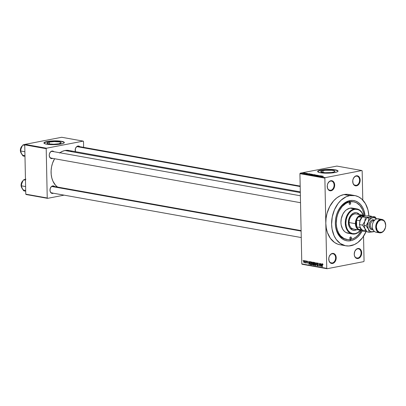 <?xml version="1.0" encoding="UTF-8"?>
<svg xmlns="http://www.w3.org/2000/svg" width="406" height="406" viewBox="0 0 406 406"><rect width="100%" height="100%" fill="white"/><g stroke="black" fill="none" stroke-linecap="round" stroke-linejoin="round"><path stroke-width="0.61" d="M356.062 176.168A4.679 3.375 100.1 0 0 352.738 181.426A4.679 3.375 100.1 0 0 356.25 185.359L356.549 185.831A5.105 3.679 -79.9 0 1 352.718 181.538A5.105 3.679 -79.9 0 1 356.341 175.803L356.062 176.168A4.679 3.375 -79.9 0 1 356.981 176.158A4.679 3.375 -79.9 0 1 359.559 180.731A4.679 3.375 -79.9 0 1 356.25 185.359A4.679 3.375 -79.9 0 1 355.331 185.369A4.679 3.375 -79.9 0 1 352.753 180.802A4.679 3.375 -79.9 0 1 356.062 176.168L356.341 175.803L354.92 176.463L353.286 178.635L352.768 180.548L353.037 183.405L354.458 185.39L355.823 185.877L357.275 185.593L358.605 184.583L359.934 182.071L360.086 179.132L359.011 176.762L357.777 175.91L356.341 175.803A5.105 3.679 -79.9 0 1 360.178 180.097A5.105 3.679 -79.9 0 1 356.549 185.831L356.25 185.359L354.474 185.045L356.25 185.359A4.679 3.375 100.1 0 0 359.574 180.102A4.679 3.375 100.1 0 0 356.062 176.168M357.584 248.868A4.679 3.375 100.1 0 0 354.26 254.126A4.679 3.375 100.1 0 0 357.777 258.059L358.072 258.531A5.105 3.679 -79.9 0 1 354.24 254.237A5.105 3.679 -79.9 0 1 357.864 248.502L357.584 248.868A4.679 3.375 -79.9 0 1 358.503 248.858A4.679 3.375 -79.9 0 1 361.081 253.43A4.679 3.375 -79.9 0 1 357.777 258.059A4.679 3.375 -79.9 0 1 356.854 258.069A4.679 3.375 -79.9 0 1 354.276 253.501A4.679 3.375 -79.9 0 1 357.584 248.868L357.864 248.502L356.443 249.162L354.808 251.329L354.24 254.237L354.565 256.1L355.407 257.571L357.346 258.576L358.797 258.292L360.127 257.282L361.457 254.77L361.609 251.832L361.01 250.132L359.955 248.944L357.864 248.502A5.105 3.679 -79.9 0 1 361.7 252.796A5.105 3.679 -79.9 0 1 358.072 258.531L357.777 258.059L355.996 257.744L357.777 258.059A4.679 3.375 100.1 0 0 361.096 252.801A4.679 3.375 100.1 0 0 357.584 248.868M332.093 253.801A4.679 3.375 100.1 0 0 328.769 259.058A4.679 3.375 100.1 0 0 332.286 262.997L332.585 263.464A5.105 3.679 -79.9 0 1 328.748 259.175A5.105 3.679 -79.9 0 1 332.372 253.435L332.093 253.801A4.679 3.375 -79.9 0 1 333.011 253.796A4.679 3.375 -79.9 0 1 335.589 258.363A4.679 3.375 -79.9 0 1 332.286 262.997A4.679 3.375 -79.9 0 1 331.367 263.002A4.679 3.375 -79.9 0 1 328.789 258.434A4.679 3.375 -79.9 0 1 332.093 253.801L332.372 253.435L330.956 254.095L329.317 256.267L328.799 258.18L329.073 261.038L330.494 263.022L331.854 263.509L333.311 263.225L334.64 262.22L335.965 259.703L336.117 256.765L335.041 254.395L333.808 253.542L332.372 253.435A5.105 3.679 -79.9 0 1 336.209 257.729A5.105 3.679 -79.9 0 1 332.585 263.464L332.286 262.997L330.504 262.677L332.286 262.997A4.679 3.375 100.1 0 0 335.61 257.739A4.679 3.375 100.1 0 0 332.093 253.801M330.57 181.106A4.679 3.375 100.1 0 0 327.246 186.364A4.679 3.375 100.1 0 0 330.763 190.297L331.063 190.764A5.105 3.679 -79.9 0 1 327.226 186.476A5.105 3.679 -79.9 0 1 330.849 180.736L330.57 181.106A4.679 3.375 -79.9 0 1 331.489 181.096A4.679 3.375 -79.9 0 1 334.067 185.664A4.679 3.375 -79.9 0 1 330.763 190.297A4.679 3.375 -79.9 0 1 329.839 190.307A4.679 3.375 -79.9 0 1 327.266 185.735A4.679 3.375 -79.9 0 1 330.57 181.106L330.849 180.736L329.428 181.396L327.794 183.568L327.277 185.481L327.551 188.338L328.393 189.81L329.626 190.663L331.788 190.531L333.113 189.521L334.442 187.004L334.595 184.065L333.519 181.695L332.286 180.843L330.849 180.736A5.105 3.679 -79.9 0 1 334.686 185.029A5.105 3.679 -79.9 0 1 331.063 190.764L330.763 190.297L328.982 189.978L330.763 190.297A4.679 3.375 100.1 0 0 334.087 185.04A4.679 3.375 100.1 0 0 330.57 181.106M49.283 142.049L49.324 143.978L49.283 142.049L54.363 141.592L59.296 141.907L60.753 142.313L61.194 142.816L58.951 143.775A7.085 1.314 178.8 0 1 51.308 144.176A7.085 1.314 178.8 0 1 47.035 143.059A7.085 1.314 178.8 0 1 49.283 142.049A7.085 1.314 178.8 0 1 56.926 141.648A7.085 1.314 178.8 0 1 61.199 142.765A7.085 1.314 178.8 0 1 58.951 143.775L53.871 144.231L48.938 143.912L47.482 143.506L47.035 143.008L49.283 142.049M64.31 142.613A10.206 1.893 -1.2 0 0 57.956 141.075A10.206 1.893 -1.2 0 0 47.157 141.669L47.152 141.501A10.206 1.893 178.8 0 1 58.165 140.923A10.206 1.893 178.8 0 1 64.321 142.531A10.206 1.893 178.8 0 1 61.078 143.988L63.402 143.343L64.046 142.978L64.184 142.237L61.575 141.298L58.342 140.933L48.74 141.242L44.827 142.146L43.914 142.887L45.436 143.917L49.887 144.556L55.759 144.582L61.078 143.988A10.206 1.893 178.8 0 1 50.065 144.566A10.206 1.893 178.8 0 1 43.909 142.958A10.206 1.893 178.8 0 1 47.152 141.501L47.157 141.669A10.206 1.893 -1.2 0 0 43.919 143.039M332.676 172.322A7.085 1.314 178.8 0 1 325.033 172.723A7.085 1.314 178.8 0 1 320.76 171.606A7.085 1.314 178.8 0 1 323.014 170.596L323.054 172.525L323.014 170.596L325.363 170.276L331.981 170.307L333.869 170.642L334.925 171.362L334.29 171.875L331.575 172.504L324.912 172.717L320.852 171.814L320.948 171.296L323.014 170.596A7.085 1.314 178.8 0 1 330.657 170.195A7.085 1.314 178.8 0 1 334.93 171.312A7.085 1.314 178.8 0 1 332.676 172.322M338.041 171.159A10.206 1.893 -1.2 0 0 331.687 169.627A10.206 1.893 -1.2 0 0 320.882 170.215L320.877 170.048A10.206 1.893 178.8 0 1 331.89 169.469A10.206 1.893 178.8 0 1 338.046 171.078A10.206 1.893 178.8 0 1 334.803 172.535L337.132 171.89L337.777 171.525L337.914 170.784L335.3 169.845L332.072 169.48L322.471 169.789L318.553 170.693L317.644 171.433L319.167 172.464L323.612 173.103L329.484 173.129L334.803 172.535A10.206 1.893 178.8 0 1 323.795 173.113A10.206 1.893 178.8 0 1 317.639 171.505A10.206 1.893 178.8 0 1 320.877 170.048L320.882 170.215A10.206 1.893 -1.2 0 0 317.649 171.591M75.384 151.646A3.827 2.761 -79.9 0 1 77.891 146.038L77.612 146.404A3.4 2.451 100.1 0 0 75.486 151.666A3.4 2.451 -79.9 0 1 77.612 146.404A3.4 2.451 -79.9 0 1 78.282 146.399L300.176 186.075M53.968 151.778L53.044 151.139L51.42 151.235L50.425 151.991L49.43 153.879L49.248 155.361L49.76 157.355L50.557 158.244L51.577 158.614L52.125 158.579L51.917 158.254L52.125 158.579A3.827 2.761 -79.9 0 1 49.248 155.361A3.827 2.761 -79.9 0 1 51.968 151.057L51.684 151.423A3.4 2.451 100.1 0 0 49.268 155.249A3.4 2.451 100.1 0 0 51.826 158.112A3.4 2.451 -79.9 0 1 51.156 158.117A3.4 2.451 -79.9 0 1 49.283 154.793A3.4 2.451 -79.9 0 1 51.684 151.423A3.4 2.451 -79.9 0 1 52.354 151.418L300.379 195.768M54.698 186.623L53.775 185.984L52.151 186.08L51.156 186.836L50.161 188.724L50.045 190.927L50.491 192.205L51.775 193.347L52.856 193.423L52.648 193.099L52.856 193.423A3.827 2.761 -79.9 0 1 49.979 190.206A3.827 2.761 -79.9 0 1 52.694 185.902L52.415 186.268A3.4 2.451 100.1 0 0 49.999 190.094A3.4 2.451 100.1 0 0 52.557 192.957A3.4 2.451 -79.9 0 1 51.887 192.962A3.4 2.451 -79.9 0 1 50.009 189.638A3.4 2.451 -79.9 0 1 52.415 186.268A3.4 2.451 -79.9 0 1 53.084 186.263L301.11 230.608M346.886 239.51L346.024 239.357A19.138 13.799 -79.9 0 1 335.483 220.656A19.138 13.799 -79.9 0 1 349.003 201.716L349.845 200.615L348.384 200.995L344.166 203.249L341.624 205.603L339.416 208.532L337.625 211.932L336.32 215.667L335.549 219.59L335.341 223.559L335.711 227.416L336.64 231.014L338.091 234.216L340.01 236.896L342.324 238.951L344.943 240.306L347.764 240.905L350.682 240.728A20.417 14.717 -79.9 0 0 362.299 230.704L360.056 234.343L357.671 236.997L354.996 239.022L352.144 240.347L350.682 240.728L349.957 239.586L350.682 240.728A20.417 14.717 -79.9 0 1 335.341 223.559A20.417 14.717 -79.9 0 1 349.845 200.615L349.003 201.716A19.138 13.799 100.1 0 0 335.457 220.96A19.138 13.799 100.1 0 0 346.46 239.423M354.758 195.55L348.952 194.515A25.517 18.397 100.1 0 0 343.938 194.565L349.739 195.601A25.517 18.397 -79.9 0 1 354.758 195.55A25.517 18.397 -79.9 0 1 368.866 215.784L367.963 209.938L365.481 203.741L361.69 199.001L358.594 196.859L355.174 195.636L349.739 195.601L343.938 194.565L340.309 195.753L336.838 197.854L333.661 200.797L329.713 206.522L327.028 213.378L326.069 218.286L325.81 223.244L326.754 268.366L301.805 263.905L299.917 173.661L324.866 178.122L325.81 223.244L324.866 178.122L325.165 177.645L300.217 173.184L336.899 166.079L361.847 170.54L325.165 177.645L361.847 170.54L362.167 170.901L362.781 200.062L362.167 170.901L361.847 170.54L336.899 166.079L300.217 173.184L325.165 177.645L324.866 178.122L299.917 173.661L300.217 173.184L299.917 173.661L301.805 263.905L302.125 264.265L301.805 263.905L326.754 268.366L325.81 223.244L326.272 228.065L327.429 232.562L330.377 238.327L334.539 242.483L337.807 244.179L339.984 244.757M366.05 231.628A25.517 18.397 -79.9 0 1 350.789 245.742A25.517 18.397 -79.9 0 1 345.775 245.792A25.517 18.397 -79.9 0 1 331.712 220.859A25.517 18.397 -79.9 0 1 349.739 195.601L346.11 196.788L341.01 200.265L338.025 203.584L334.463 209.745L332.265 216.85L331.611 224.279L332.072 229.101L334.062 235.673L336.178 239.367L340.34 243.519L345.354 245.711L348.957 245.975L354.418 244.554L357.889 242.448L362.502 237.759L366.065 231.598M300.298 191.865L68.817 150.474A19.564 14.103 100.1 0 0 64.97 150.514L300.313 192.591L64.97 150.514L62.189 151.423L59.53 153.037M363.537 236.287L364.06 261.149L363.756 261.626L327.074 268.726L302.125 264.265L327.074 268.726L326.754 268.366L327.074 268.726L363.756 261.626L364.06 261.149L363.537 236.287M304.058 260.525L303.571 261.555L304.322 262.687L304.596 261.718L304.058 260.525L303.571 261.647L304.14 262.733L304.591 261.535L303.947 260.525M305.576 260.835L305.576 262.367L305.226 262.814L305.616 262.621L305.809 262.997L305.764 260.87L305.226 262.814L305.616 262.621L305.809 262.997L305.576 260.835M307.027 261.058L306.596 261.662L307.484 262.702L307.068 262.956L306.637 262.575L307.317 263.215L307.484 262.728L306.779 261.642L307.342 261.297L307.017 261.357L307.489 261.819L306.982 261.048L306.596 261.723L307.281 262.636L307.109 262.961L306.637 262.575L307.119 263.266L307.474 262.601L306.789 261.51L307.484 261.753L306.895 261.053M310.311 261.682L309.646 263.037L310.103 264.504L310.905 264.347L310.103 264.504L310.915 264.702L310.854 261.779L309.844 261.875L309.742 263.844L310.103 264.504L310.915 264.702L310.854 261.779L310.118 261.677M313.315 262.22L312.767 262.976L313.036 263.738L313.594 263.631L313.036 263.738L312.848 264.316L313.371 265.143L313.945 265.245L313.884 262.322L312.833 262.499L312.889 264.61L313.945 265.245L313.884 262.322L313.107 262.215M316.274 262.748L315.756 265.57L316.386 263.108L317.066 265.803L316.457 262.778L315.756 265.57L316.386 263.108L317.066 265.803L316.274 262.748M320.217 263.453L320.263 265.793L319.238 263.276L319.299 266.204L319.436 263.89L320.461 266.412L320.4 263.484L320.263 265.793L319.238 263.276L319.299 266.204L319.436 263.89L320.461 266.412L320.217 263.453M322.557 263.834L322.161 264.737L322.384 266.752L322.364 264.357L322.861 264.113L322.557 264.174L322.978 264.819L322.724 263.91L322.212 264.108L322.202 266.722L322.389 264.276L322.978 264.819L322.45 263.834M321.76 263.727L321.623 264.575L320.984 264.458L320.613 263.524L321.456 266.59L321.958 263.763L321.623 264.575L320.984 264.458L320.613 263.524L321.456 266.59L321.76 263.727M317.756 262.976L317.198 263.722L318.36 265.194L317.842 265.641L317.279 265.006L318.137 265.925L318.36 265.275L317.385 263.748L318.147 263.235L317.746 263.311L318.39 264.073L317.756 262.976L317.345 263.134L317.203 263.829L318.142 264.996L317.908 265.646L317.279 265.006L317.908 265.986L318.324 264.981L317.406 263.55L317.837 263.342L318.385 263.976L318.071 263.139L317.593 262.971M314.858 262.459L314.34 262.809L315.183 262.646L314.34 262.809L314.178 263.829L314.924 265.458L315.208 265.402L314.924 265.458L315.604 264.047L315.35 262.905L314.701 262.459L314.208 263.291L314.351 264.834L314.965 265.463L315.482 265.022L315.589 263.783L315.401 263.012L314.711 262.459M311.889 264.915L312.569 263.504L312.321 262.362L311.747 261.906L311.265 262.377L311.158 263.54L311.554 264.707L312.224 264.824L312.569 263.763L312.366 262.469L311.828 261.916L311.311 262.266L311.148 263.286L312.047 264.915M309.316 261.505L309.174 262.347L308.535 262.235L308.164 261.297L309.007 264.362L309.509 261.54L309.174 262.347L308.535 262.235L308.164 261.297L309.007 264.362L309.316 261.505M306.104 260.931L306.297 261.378L306.104 260.931M304.84 260.703L305.033 261.154L304.84 260.703M303.099 260.393L303.292 260.845L303.099 260.393M305.545 173.093L305.236 173.154L305.545 173.093M306.814 173.321L306.505 173.377L306.814 173.321M310.022 173.895L308.87 173.687L307.281 174.215L310.214 173.925L308.87 173.687L307.281 174.215L310.022 173.895M312.752 174.499L311.432 174.326L310.138 174.712L311.991 174.712L312.564 174.336L310.737 174.428L310.331 174.768L312.189 174.676L312.564 174.336M315.787 175.042L314.736 174.849L313.143 175.23L314.812 175.285L315.599 174.879L313.772 174.966L313.366 175.311L315.223 175.219L315.599 174.879M318.492 175.397L316.071 175.727L318.497 175.62L317.289 175.417L317.05 175.57L317.401 175.727L316.294 175.834L317.416 175.813L317.477 175.448L318.492 175.397L318.37 175.651M322.471 176.118L321.319 175.915L319.73 176.437L322.663 176.153L321.319 175.915L319.928 176.473L322.471 176.118M323.43 176.336L320.674 176.61L323.293 176.255M320.923 175.844L317.771 176.087L319.7 175.783L318.933 176.295L321.105 175.874L319.182 176.179L319.948 175.666L317.771 176.087L319.7 175.783L318.933 176.295L320.923 175.844M316.984 175.138L314.229 175.458L316.832 175.204L315.538 175.691L317.167 175.169L314.229 175.458L316.832 175.204L315.538 175.691L316.984 175.138M314.021 174.61L311.615 174.935L312.417 175.133L314.594 174.712L311.884 174.834L312.417 175.133L314.594 174.712L314.021 174.61M311.021 174.072L308.565 174.402L309.382 174.59L311.559 174.169L309.22 174.159L308.616 174.438L309.382 174.59L311.559 174.169L311.021 174.072M307.763 173.479L305.946 173.717L307.702 173.656M306.286 173.225L304.363 173.448L306.286 173.225M304.799 172.951L303.003 173.154L304.799 172.951L303.449 173.017L304.799 172.951L304.49 173.2M353.195 201.762A19.138 13.799 100.1 0 0 349.003 201.716A19.138 13.799 -79.9 0 1 352.763 201.675L353.631 201.833A19.138 13.799 -79.9 0 1 364.116 215.84M351.114 195.093L347.587 194.342L343.938 194.565A25.517 18.397 100.1 0 0 325.81 223.244A25.517 18.397 100.1 0 0 339.969 244.752L345.775 245.792M24.736 144.851L46.203 148.692L47.238 197.991L25.771 194.154L24.736 144.851L25.04 144.374L61.722 137.274L83.189 141.115L46.507 148.215L25.04 144.374L61.722 137.274L83.189 141.115L83.509 141.471L83.631 147.358L83.509 141.471L83.189 141.115L46.507 148.215L46.203 148.692L46.507 148.215L25.04 144.374L24.736 144.851L25.771 194.154L26.091 194.515L25.771 194.154L47.238 197.991L46.203 148.692L24.736 144.851M64.107 195.149L47.558 198.351L26.091 194.515L47.558 198.351L47.238 197.991L47.558 198.351L64.107 195.149M52.856 193.423L53.419 193.236A3.827 2.761 -79.9 0 1 52.856 193.423M52.125 158.579L52.689 158.391A3.827 2.761 -79.9 0 1 52.125 158.579M79.896 146.759L78.967 146.119L77.891 146.038L76.353 146.972L75.354 148.86L75.414 151.737M71.76 151.479L70.471 150.915M69.137 150.535L64.97 150.514A19.564 14.103 100.1 0 0 59.895 152.768M57.479 187.049A19.564 14.103 100.1 0 1 54.592 158.731L52.572 163.116L51.572 166.8L51.105 170.601L51.181 174.372L51.806 177.96L52.953 181.233L55.546 185.278L57.764 187.252M349.845 200.615L352.763 200.437L355.585 201.036L358.204 202.391L360.518 204.446L362.436 207.126L363.888 210.328L365.095 216.078A20.417 14.717 -79.9 0 0 349.845 200.615M52.415 186.268L52.694 185.902A3.827 2.761 -79.9 0 1 54.617 186.537M52.399 151.428A3.4 2.451 100.1 0 0 51.684 151.423L51.968 151.057A3.827 2.761 -79.9 0 1 53.886 151.692M77.612 146.404L77.891 146.038A3.827 2.761 -79.9 0 1 79.815 146.673M337.919 170.951L335.305 170.012L328.195 169.556L322.471 169.957L317.913 171.225M64.189 142.404L61.58 141.466L54.47 141.009L48.745 141.41L44.183 142.679M321.344 176.255L320.045 176.463L321.344 176.255M317.406 175.717L317.477 175.448M315.041 175.184L313.62 175.341L313.95 175.001L315.345 174.93L315.041 175.25L313.615 175.26L314.614 174.91L315.518 175.148M312.823 174.631L312.539 174.778M313.138 174.925L312.102 174.859L313.138 174.925M314.153 174.727L313.391 174.945L313.006 174.666L314.153 174.727M312.006 174.641L310.585 174.798L310.915 174.458L312.31 174.387L312.011 174.707L310.585 174.722L311.58 174.372L312.483 174.605M311.123 174.184L308.885 174.367L311.123 174.184M308.895 174.027L307.596 174.235L308.895 174.027M303.449 173.017L303.16 173.266M304.307 173.164L304.673 173.159M303.389 173.225L303.647 173.047M321.567 264.905L321.339 266.265L321.055 264.813L321.796 264.671L321.055 264.813L321.76 264.869L321.339 266.265L321.055 264.813L321.567 264.905M317.385 263.748L317.746 263.311M318.177 265.23L317.842 265.641M315.416 264.007L314.914 265.113L314.457 264.545L314.868 262.799L315.244 262.728L314.868 262.799L315.599 263.971L315.173 265.042L314.579 264.839L314.366 263.677L314.675 262.829L315.168 263.022L315.416 264.007M315.477 265.027L314.914 265.113M315.229 262.707L314.868 262.799M313.736 263.996L313.94 264.834L313.036 264.301L313.919 263.834L313.391 263.936L313.919 263.961L313.757 264.869L313.183 264.722L313.092 264.012L313.736 263.996M313.706 262.631L313.914 263.621L313.366 263.59L312.955 263.007L313.127 262.56L313.889 262.449L313.315 262.56L313.889 262.596L313.731 263.656L313.209 263.545L313.041 262.626L313.706 262.631M311.331 263.25L311.534 262.383L312.214 262.185L311.838 262.256L312.387 263.464L311.879 264.575L311.331 263.327L311.838 262.256L312.569 263.433L311.879 264.575L311.331 263.23M312.148 262.103L311.311 262.266L312.148 262.103M311.828 261.916L311.311 262.266M312.199 262.164L311.838 262.256M310.676 262.088L310.722 264.326L310.128 264.164L309.829 263.073L309.89 262.372L310.854 261.931L310.341 262.027L310.859 262.053L310.722 264.326L310.047 264.067L309.829 263.073L309.89 262.372L310.676 262.088M309.118 262.677L308.89 264.037L308.606 262.586L309.347 262.443L308.606 262.586L309.311 262.641L308.89 264.037L308.606 262.586L309.118 262.677M306.779 261.642L307.017 261.357M305.403 262.961L305.616 262.621M305.581 262.748L305.226 262.814L305.581 262.748M304.003 260.83L304.414 261.687L304.104 262.428L303.754 261.571L304.378 260.769L304.064 260.83L304.596 261.652L304.231 262.398L304.541 262.342M304.536 262.352L303.825 262.088L304.064 260.83M309.89 262.372L310.341 262.027M350.647 239.053L350.094 238.855L349.85 238.16L350.606 236.967A1.066 0.766 -79.9 0 1 350.814 236.962A1.066 0.766 -79.9 0 1 351.398 238.002A1.066 0.766 -79.9 0 1 350.647 239.053A1.066 0.766 -79.9 0 1 350.439 239.058A1.066 0.766 -79.9 0 1 349.855 238.017A1.066 0.766 -79.9 0 1 350.606 236.967L351.16 237.165L351.403 237.86L350.647 239.053M349.921 204.375L349.368 204.177L349.124 203.482L349.881 202.29A1.066 0.766 -79.9 0 1 350.089 202.284A1.066 0.766 -79.9 0 1 350.672 203.325A1.066 0.766 -79.9 0 1 349.921 204.375A1.066 0.766 -79.9 0 1 349.713 204.38A1.066 0.766 -79.9 0 1 349.13 203.34A1.066 0.766 -79.9 0 1 349.881 202.29L350.434 202.487L350.677 203.183L349.921 204.375M353.19 230.263A8.932 6.44 100.1 0 0 354.798 230.222A8.932 6.44 100.1 0 0 356.534 229.568L355.088 230.273L353.524 230.303M356.945 212.861L359.229 214.5A8.932 6.44 100.1 0 0 356.331 212.688M354.722 212.729A8.932 6.44 -79.9 0 1 356.478 212.708A8.932 6.44 -79.9 0 1 359.518 214.551L357.234 212.911L356.001 212.648L353.453 213.145L351.124 214.906L350.16 216.19L348.805 219.311L348.378 222.767L348.947 226.025L349.581 227.426L350.419 228.598L352.575 230.09L355.088 230.273A8.932 6.44 -79.9 0 1 353.332 230.293A8.932 6.44 -79.9 0 1 348.414 221.569A8.932 6.44 -79.9 0 1 354.722 212.729M356.823 229.623A8.932 6.44 -79.9 0 1 355.088 230.273L356.823 229.623M349.612 233.323L346.1 232.577L344.552 231.506L342.654 229.136L341.167 224.888L340.938 222.478L341.263 218.763L342.887 214.114L344.867 211.252L346.455 209.78L350.002 208.136L354.352 208.917L354.651 209.384A12.332 8.891 -79.9 0 1 363.152 215.287L361.716 212.465L359.706 210.455L358.122 209.638L355.539 209.273L353.768 209.613L351.22 210.973L348.993 213.241L347.267 216.22L346.206 219.656L345.892 223.244L346.354 226.69L347.074 228.751L348.099 230.537L350.109 232.547L352.53 233.602L355.159 233.617L354.88 233.983A12.759 9.201 100.1 0 0 360.589 230.182A12.759 9.201 -79.9 0 1 354.88 233.983L355.159 233.617A12.332 8.891 -79.9 0 1 345.892 223.244A12.332 8.891 -79.9 0 1 354.651 209.384L354.352 208.917A12.759 9.201 100.1 0 0 345.288 223.254A12.759 9.201 100.1 0 0 354.88 233.983A12.759 9.201 -79.9 0 1 352.372 234.008A12.759 9.201 -79.9 0 1 345.339 221.544A12.759 9.201 -79.9 0 1 354.352 208.917L350.002 208.136A12.759 9.201 100.1 0 0 340.989 220.768A12.759 9.201 100.1 0 0 348.018 233.232L352.372 234.008M364.146 216.134L363.537 212.622L362.416 209.42L359.878 205.461L356.514 202.812L353.946 201.894L351.246 201.696L348.5 202.229L345.826 203.467L342.167 206.542L339.203 210.836L337.741 214.195L336.762 217.804L336.275 223.381L336.62 226.995L337.493 230.369L338.853 233.369L340.649 235.881L344.019 238.53L347.922 239.641L350.657 239.474L353.377 238.586L355.981 237.008L358.361 234.8L361.584 230.009A19.138 13.799 -79.9 0 1 350.657 239.474A19.138 13.799 -79.9 0 1 346.897 239.51A19.138 13.799 -79.9 0 1 336.351 220.813A19.138 13.799 -79.9 0 1 349.87 201.868L349.003 201.716L349.87 201.868A19.138 13.799 -79.9 0 1 353.631 201.833M353.271 228.984A7.653 5.522 -79.9 0 1 349.048 221.509A7.653 5.522 -79.9 0 1 354.458 213.932A7.653 5.522 -79.9 0 1 355.966 213.916L362.345 215.053A7.653 5.522 -79.9 0 1 364.344 216.017A7.653 5.522 100.1 0 0 358.417 216.296A7.653 5.522 100.1 0 0 355.402 223.676A7.653 5.522 100.1 0 0 361.71 229.969A7.653 5.522 -79.9 0 1 359.65 230.126A7.653 5.522 -79.9 0 1 355.402 223.676L349.023 222.534L349.388 219.57L350.551 216.895L352.327 214.916L354.458 213.932L355.554 213.86M356.864 208.892A12.759 9.201 -79.9 0 1 363.248 215.327A12.759 9.201 100.1 0 0 354.352 208.917A12.759 9.201 -79.9 0 1 356.864 208.892L352.51 208.111A12.759 9.201 100.1 0 0 350.002 208.136L352.723 208.151L354.428 208.765M355.159 233.617L357.767 232.587L360.487 230.187A12.332 8.891 -79.9 0 1 355.159 233.617M353.677 229.035L351.637 228.304L350.769 227.533L349.505 225.33L349.023 222.534L355.402 223.676A7.653 5.522 -79.9 0 1 362.345 215.053M50.583 139.41L51.12 139.354M76.988 146.632L300.186 186.542L76.988 146.632M51.11 158.107L300.526 202.706L51.156 158.117M301.12 231.075L51.795 186.496L301.12 231.075M361.157 229.791A7.232 5.212 -79.9 0 1 358.934 229.39A7.232 5.212 -79.9 0 1 356.696 226.888A7.232 5.212 -79.9 0 1 356.006 223.665L355.402 223.676L356.006 223.665L356.696 226.888L356.554 220.204L356.006 223.665A7.232 5.212 -79.9 0 1 356.554 220.204A7.232 5.212 -79.9 0 1 358.671 216.855L363.644 215.896L361.142 215.54L358.671 216.855A7.232 5.212 -79.9 0 1 363.644 215.896L364.877 216.114L363.644 215.896L358.671 216.855A7.232 5.212 100.1 0 0 356.554 220.204L359.746 220.773A7.232 5.212 -79.9 0 1 361.863 217.428L358.671 216.855L361.863 217.428A7.232 5.212 100.1 0 0 359.746 220.773L356.554 220.204L356.696 226.888A7.232 5.212 100.1 0 0 358.934 229.39L361.436 229.745M359.889 227.456L356.696 226.888L359.889 227.456A7.232 5.212 100.1 0 0 361.289 229.39A7.232 5.212 -79.9 0 1 359.889 227.456M358.934 229.39L361.639 229.877L358.934 229.39M22.178 145.947A4.679 3.375 100.1 0 0 20.371 150.428L20.645 150.479L20.371 150.428A4.679 3.375 100.1 0 0 21.153 153.118M21.026 152.788L23.112 156.021L24.979 156.356L23.112 156.021L22.579 155.376L21.279 153.387L20.63 150.966L24.883 151.727L20.63 150.966L20.66 150.21L21.163 147.875L22.883 144.993L24.746 145.328L22.883 144.993L25.197 144.374M21.589 153.93L20.63 150.966L21.163 147.875A5.613 4.045 100.1 0 1 21.163 147.87L22.883 144.993L24.659 144.429M20.381 150.362L22.259 145.83M20.371 150.428A4.679 3.375 -79.9 0 1 22.025 146.089M21.279 153.387A5.613 4.045 100.1 0 0 24.888 155.457M21.757 187.633L23.842 190.866L25.705 191.201L23.842 190.866L23.309 190.221L22.01 188.232L21.361 185.811L25.608 186.572L21.361 185.811L21.391 185.055L21.894 182.72L23.614 179.838L25.476 180.173L23.614 179.838L25.923 179.219M21.097 185.207L21.097 185.273A4.679 3.375 -79.9 0 1 22.756 180.934M22.909 180.792A4.679 3.375 100.1 0 0 21.097 185.273L21.371 185.324L21.097 185.273A4.679 3.375 100.1 0 0 21.883 187.963M22.32 188.775L21.361 185.811L21.894 182.72L23.614 179.838L25.39 179.274M21.097 185.273L22.985 180.675M22.01 188.232A5.613 4.045 100.1 0 0 25.619 190.302M381.924 219.418A6.806 4.908 -79.9 0 1 385.675 226.066A6.806 4.908 -79.9 0 1 380.869 232.805A6.806 4.908 -79.9 0 1 379.529 232.816A6.806 4.908 -79.9 0 1 375.778 226.167A6.806 4.908 -79.9 0 1 380.584 219.433L377.103 218.809L380.584 219.433L380.884 219.905A6.379 4.598 -79.9 0 1 385.68 225.269A6.379 4.598 -79.9 0 1 381.148 232.435L380.869 232.805A6.806 4.908 100.1 0 0 385.7 225.157A6.806 4.908 100.1 0 0 380.584 219.433A6.806 4.908 -79.9 0 1 381.924 219.418L378.443 218.798A6.806 4.908 100.1 0 0 377.103 218.809A6.806 4.908 -79.9 0 1 379.691 219.276M373.033 229.725L372.997 229.73A5.105 3.679 -79.9 0 1 369.161 225.442A5.105 3.679 -79.9 0 1 372.789 219.702A0.853 0.568 -101 0 0 373.388 220.646A4.253 3.065 100.1 0 0 370.404 224.63A4.253 3.065 100.1 0 0 372.409 228.928M374.22 220.636L374.225 220.636A4.253 3.065 100.1 0 0 373.388 220.646L374.109 220.773L373.388 220.646A4.253 3.065 100.1 0 0 370.384 224.853A4.253 3.065 100.1 0 0 372.723 229.009L372.728 229.009M359.944 226.929L362.629 231.095L365.745 231.653L364.908 228.532L367.273 231.927L369.227 232.273L368.389 229.157L366.029 225.761L369.795 230.973L371.008 231.674L373.043 231.821A7.232 5.212 -79.9 0 1 368.389 229.157L369.227 232.273L367.273 231.927L364.908 228.532L364.07 225.411L366.029 225.761L368.242 222.052L367.608 225.741L368.389 229.157A7.232 5.212 -79.9 0 1 368.242 222.052L368.932 218.068L366.973 217.717L368.932 218.068L372.744 217.616L368.932 218.068L368.242 222.052A7.232 5.212 -79.9 0 1 372.744 217.616L375.032 216.89L373.078 216.54L369.262 216.992L373.078 216.54L375.032 216.89L376.616 218.941L375.032 216.89L372.744 217.616A7.232 5.212 -79.9 0 1 376.524 218.971L374.119 217.591L371.383 218.123L369.049 220.417L366.029 225.761L364.07 225.411L364.761 221.427L362.548 225.142L364.908 228.532L365.745 231.653L362.629 231.095L360.269 227.7L359.432 224.584L362.548 225.142L364.908 228.532L364.07 225.411L364.761 221.427L366.973 217.717L369.262 216.992L365.451 217.449L364.761 221.427L366.973 217.717L371.551 216.266L371.871 216.642L371.551 216.266L368.435 215.708L371.551 216.266L369.262 216.992L365.451 217.449L362.335 216.89L364.624 216.165L368.435 215.708L364.618 216.165L362.335 216.89L365.451 217.449L364.761 221.427L362.548 225.142L359.432 224.584L360.117 220.6L362.335 216.89L360.548 219.616L359.833 221.493M365.745 231.653L366.953 231.552L365.745 231.653M360.487 219.753L359.792 221.62L359.432 224.584L360.269 227.7A7.232 5.212 100.1 0 0 364.918 230.369M365.314 216.088L364.624 216.165M360.269 227.7L360.67 228.4M374.307 231.369A7.232 5.212 -79.9 0 1 373.043 231.821L369.227 232.273L374.403 231.313M372.997 229.73L371.561 229.629L369.851 228.106L369.161 225.442L369.404 223.467L370.181 221.681L371.368 220.362L372.789 219.702L374.88 220.148M374.398 231.476L373.779 231.659L374.398 231.476M373.043 231.821L373.779 231.659L373.043 231.821M377.387 232.181A6.806 4.908 -79.9 0 1 372.272 226.457A6.806 4.908 -79.9 0 1 377.103 218.809A6.806 4.908 100.1 0 0 372.297 225.548A6.806 4.908 100.1 0 0 376.047 232.196L379.529 232.816M380.884 219.905L378.316 221.463L376.656 224.604L376.352 227.071L377.215 230.4L379.351 232.308L382.056 232.141L383.716 230.882L385.375 227.736L385.68 225.269L384.822 221.94L383.497 220.458L380.884 219.905L380.584 219.433A6.806 4.908 100.1 0 0 375.753 227.081A6.806 4.908 100.1 0 0 380.869 232.805L381.148 232.435A6.379 4.598 -79.9 0 1 376.352 227.071A6.379 4.598 -79.9 0 1 380.884 219.905M373.388 220.646A0.853 0.568 79 0 1 372.789 219.702M322.501 264.174L322.856 264.103M317.624 263.311L318.131 263.215M317.959 265.641L318.34 265.565M312.001 264.57L312.447 264.489M310.154 262.022L310.854 261.89M306.936 261.357L307.337 261.281M304.008 260.83L304.368 260.759M356.189 212.658L356.478 212.708M353.042 230.243L353.332 230.293M51.887 192.962L301.252 237.551M350.292 228.451L359.65 230.126M21.219 153.26L20.3 150.398M21.949 188.105L21.031 185.243"/></g></svg>
